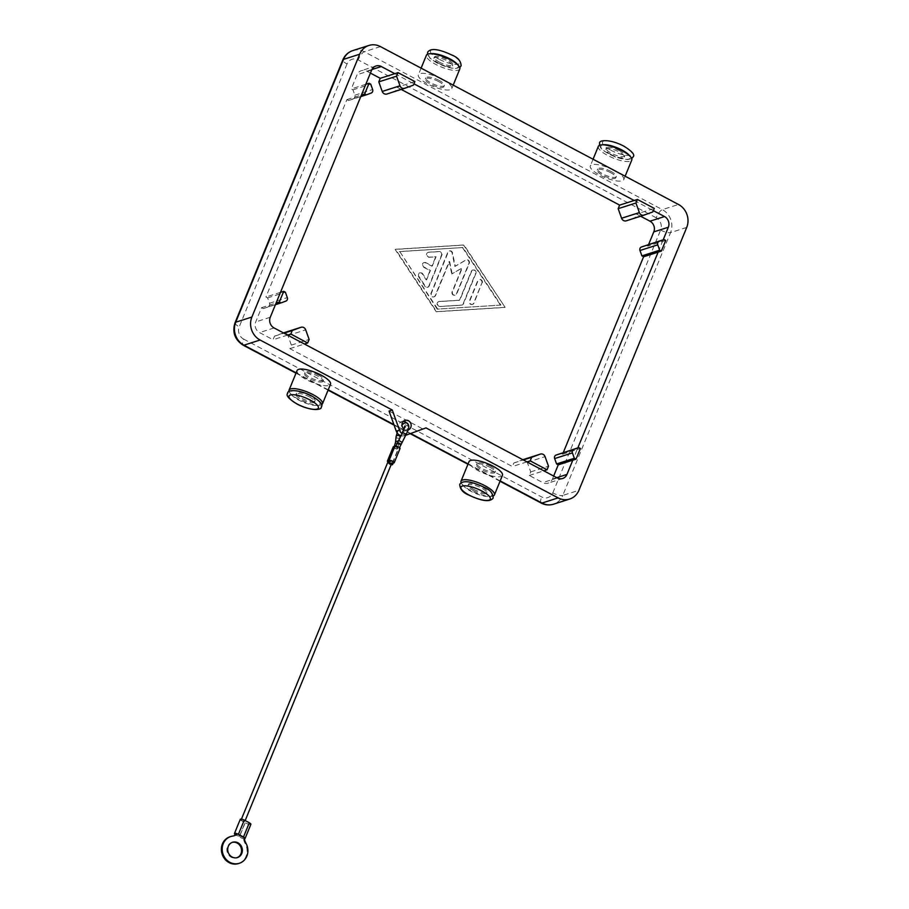 <?xml version="1.0" encoding="UTF-8"?>
<svg xmlns="http://www.w3.org/2000/svg" width="909" height="909" viewBox="0 0 909 909"><rect width="100%" height="100%" fill="white"/><g stroke="black" fill="none" stroke-linecap="round" stroke-linejoin="round"><path stroke-width="0.68" stroke-dasharray="4.54 3.41" d="M461.079 482.679A18.055 5.181 -157.7 0 0 475.191 492.621A18.055 5.181 -157.7 0 0 492.894 496.087A18.055 5.181 -157.7 0 0 493.348 495.916M502.45 475.35A18.055 5.181 22.3 0 1 500.916 476.532A18.055 5.181 22.3 0 1 481.066 472.101A18.055 5.181 22.3 0 1 469.033 461.636M321.4 404.835A18.055 5.181 22.3 0 1 320.945 405.005A18.055 5.181 22.3 0 1 303.242 401.528A18.055 5.181 22.3 0 1 289.13 391.597M297.084 370.554A18.055 5.181 -157.7 0 0 309.117 381.019A18.055 5.181 -157.7 0 0 328.967 385.45A18.055 5.181 -157.7 0 0 330.501 384.257M408.118 429.957A5.011 4.545 -107.7 0 1 408.107 429.957A5.011 4.545 -107.7 0 1 404.13 429.23M403.551 421.265A5.011 4.545 72.3 0 0 399.994 429.389A5.011 4.545 72.3 0 0 407.562 428.446A5.011 4.545 72.3 0 0 406.528 422.833M439.07 63.403A10.033 2.886 22.3 0 1 433.832 58.301A10.033 2.886 22.3 0 1 447.148 60.823A10.033 2.886 22.3 0 1 452.398 65.914A10.033 2.886 22.3 0 1 451.534 66.573A10.033 2.886 22.3 0 1 439.07 63.403M439.547 62.244A10.033 2.886 22.3 0 1 434.297 57.153A10.033 2.886 22.3 0 1 447.626 59.664A10.033 2.886 22.3 0 1 452.864 64.766A10.033 2.886 22.3 0 1 439.547 62.244M611.018 154.485A10.033 2.886 22.3 0 1 605.78 149.394A10.033 2.886 22.3 0 1 606.633 148.735A10.033 2.886 22.3 0 1 619.097 151.905A10.033 2.886 22.3 0 1 624.335 157.007A10.033 2.886 22.3 0 1 611.018 154.485M619.574 150.746A10.033 2.886 -157.7 0 0 606.246 148.235A10.033 2.886 -157.7 0 0 611.496 153.326A10.033 2.886 -157.7 0 0 624.813 155.848A10.033 2.886 -157.7 0 0 619.574 150.746M314.207 401.437A10.033 2.886 22.3 0 1 301.731 398.256A10.033 2.886 22.3 0 1 296.493 393.165A10.033 2.886 22.3 0 1 309.81 395.676A10.033 2.886 22.3 0 1 315.059 400.778A10.033 2.886 22.3 0 1 314.207 401.437M309.344 396.835A10.033 2.886 22.3 0 1 314.582 401.937A10.033 2.886 22.3 0 1 301.265 399.415A10.033 2.886 22.3 0 1 296.016 394.324A10.033 2.886 22.3 0 1 309.344 396.835M318.309 374.962A10.033 2.886 22.3 0 1 323.559 380.064A10.033 2.886 22.3 0 1 310.23 377.542A10.033 2.886 22.3 0 1 304.992 372.451A10.033 2.886 22.3 0 1 318.309 374.962M322.229 381.871A10.033 2.886 -157.7 0 0 323.081 381.212A10.033 2.886 -157.7 0 0 317.832 376.121A10.033 2.886 -157.7 0 0 304.515 373.599A10.033 2.886 -157.7 0 0 309.753 378.701A10.033 2.886 -157.7 0 0 322.229 381.871M438.649 81.537A10.033 2.886 -157.7 0 0 425.332 79.026A10.033 2.886 -157.7 0 0 430.571 84.117A10.033 2.886 -157.7 0 0 443.899 86.639A10.033 2.886 -157.7 0 0 438.649 81.537M439.127 80.39A10.033 2.886 -157.7 0 0 425.81 77.867A10.033 2.886 -157.7 0 0 431.048 82.969A10.033 2.886 -157.7 0 0 443.512 86.139A10.033 2.886 -157.7 0 0 444.365 85.48A10.033 2.886 -157.7 0 0 439.127 80.39M459.818 68.97A18.055 5.181 22.3 0 1 458.284 70.152A18.055 5.181 22.3 0 1 438.422 65.721A18.055 5.181 22.3 0 1 426.401 55.256M440.695 78.504A18.055 5.181 -157.7 0 0 419.913 73.64A18.055 5.181 -157.7 0 0 418.379 74.822A18.055 5.181 -157.7 0 0 430.4 85.287A18.055 5.181 -157.7 0 0 450.262 89.707A18.055 5.181 -157.7 0 0 451.796 88.525A18.055 5.181 -157.7 0 0 443.933 80.231M473.68 489.349A10.033 2.886 -157.7 0 0 487.008 491.86A10.033 2.886 -157.7 0 0 481.759 486.769A10.033 2.886 -157.7 0 0 469.294 483.588A10.033 2.886 -157.7 0 0 468.442 484.247A10.033 2.886 -157.7 0 0 473.68 489.349M473.214 490.496A10.033 2.886 -157.7 0 0 486.531 493.019A10.033 2.886 -157.7 0 0 481.293 487.917A10.033 2.886 -157.7 0 0 467.965 485.406A10.033 2.886 -157.7 0 0 473.214 490.496M490.258 466.044A10.033 2.886 22.3 0 1 495.507 471.146A10.033 2.886 22.3 0 1 482.179 468.624A10.033 2.886 22.3 0 1 476.941 463.533A10.033 2.886 22.3 0 1 490.258 466.044M489.781 467.203A10.033 2.886 22.3 0 1 495.03 472.305A10.033 2.886 22.3 0 1 481.702 469.783A10.033 2.886 22.3 0 1 476.464 464.681A10.033 2.886 22.3 0 1 477.316 464.033A10.033 2.886 22.3 0 1 489.781 467.203M610.598 172.619A10.033 2.886 -157.7 0 0 597.281 170.108A10.033 2.886 -157.7 0 0 602.519 175.198A10.033 2.886 -157.7 0 0 615.847 177.721A10.033 2.886 -157.7 0 0 610.598 172.619M611.075 171.471A10.033 2.886 -157.7 0 0 598.611 168.29A10.033 2.886 -157.7 0 0 597.747 168.949A10.033 2.886 -157.7 0 0 602.997 174.051A10.033 2.886 -157.7 0 0 616.313 176.562A10.033 2.886 -157.7 0 0 611.075 171.471M598.349 146.349A18.055 5.181 -157.7 0 0 610.371 156.803A18.055 5.181 -157.7 0 0 630.232 161.234A18.055 5.181 -157.7 0 0 631.766 160.052M615.882 171.312A18.055 5.181 22.3 0 1 623.744 179.607A18.055 5.181 22.3 0 1 622.211 180.8A18.055 5.181 22.3 0 1 602.349 176.369A18.055 5.181 22.3 0 1 590.327 165.904A18.055 5.181 22.3 0 1 591.861 164.722A18.055 5.181 22.3 0 1 612.643 169.585M441.876 255.111L429.253 285.88A2.511 2.272 -107.7 0 1 425.31 286.13L418.981 276.541A2.511 2.272 -107.7 0 1 420.06 272.78A2.511 2.272 -107.7 0 1 422.674 273.802L426.616 279.802L430.446 270.484L424.117 267.132A2.511 2.272 -107.7 0 1 424.264 262.519A2.511 2.272 -107.7 0 1 425.946 262.69L432.264 266.042L436.081 256.724L429.502 257.145A2.511 2.272 -107.7 0 1 428.48 252.27A2.511 2.272 -107.7 0 1 428.98 252.179L439.502 251.509A2.511 2.272 -107.7 0 1 441.876 255.111L441.479 255.236A2.511 2.272 72.3 0 0 439.104 251.634L428.571 252.304A2.511 2.272 72.3 0 0 426.594 255.202A2.511 2.272 72.3 0 0 429.093 257.27L435.684 256.849L431.866 266.167L425.537 262.815A2.511 2.272 72.3 0 0 422.333 264.814A2.511 2.272 72.3 0 0 423.719 267.269L430.037 270.609L426.219 279.927L422.265 273.927A2.511 2.272 72.3 0 0 419.663 272.905A2.511 2.272 72.3 0 0 418.583 276.666L424.901 286.255A2.511 2.272 72.3 0 0 428.855 286.005L441.479 255.236M481.827 283.176A2.511 2.272 72.3 0 0 478.963 279.665A2.511 2.272 72.3 0 0 477.611 280.938L469.419 300.936A2.511 2.272 72.3 0 0 472.282 304.447A2.511 2.272 72.3 0 0 473.623 303.174L481.827 283.176L474.032 303.038A2.511 2.272 -107.7 0 1 470.248 303.515A2.511 2.272 -107.7 0 1 469.817 300.811L478.02 280.813A2.511 2.272 -107.7 0 1 481.804 280.336A2.511 2.272 -107.7 0 1 482.236 283.04M500.893 305.094L437.695 309.083L399.744 251.52L462.942 247.532L500.893 305.094L437.695 309.083M437.286 309.219L399.744 251.52M399.346 251.645L462.942 247.532M462.533 247.657L500.484 305.219M505.109 307.333L436.638 311.651L395.529 249.282L463.988 244.964L505.109 307.333L463.59 245.089L395.131 249.418L436.24 311.776L504.7 307.458M475.907 273.45L463.499 303.708A2.511 2.272 -107.7 0 1 461.658 305.072L440.058 306.435A2.511 2.272 -107.7 0 1 439.036 301.561A2.511 2.272 -107.7 0 1 439.536 301.47L459.806 300.186L471.691 271.212A2.511 2.272 -107.7 0 1 475.475 270.746A2.511 2.272 -107.7 0 1 475.907 273.45L475.509 273.575A2.511 2.272 72.3 0 0 472.635 270.075A2.511 2.272 72.3 0 0 471.294 271.348L459.409 300.322L439.138 301.595A2.511 2.272 72.3 0 0 437.161 304.504A2.511 2.272 72.3 0 0 439.661 306.56L461.249 305.197A2.511 2.272 72.3 0 0 463.09 303.833L475.509 273.575M452.137 273.859L449.591 261.303L435.581 295.47A2.511 2.272 -107.7 0 1 431.798 295.948A2.511 2.272 -107.7 0 1 431.366 293.243L448.194 252.213A2.511 2.272 -107.7 0 1 452.546 252.929L455.25 266.28L465.987 260.054A2.511 2.272 -107.7 0 1 469.271 263.371L456.75 293.891A2.511 2.272 -107.7 0 1 452.966 294.357A2.511 2.272 -107.7 0 1 452.534 291.653L462.238 267.996L451.739 273.995L461.84 268.132L452.137 291.789A2.511 2.272 72.3 0 0 455 295.289A2.511 2.272 72.3 0 0 456.352 294.016L468.862 263.508A2.511 2.272 72.3 0 0 465.59 260.179L454.841 266.405L452.137 253.054A2.511 2.272 72.3 0 0 447.796 252.338L430.968 293.368A2.511 2.272 72.3 0 0 433.832 296.879A2.511 2.272 72.3 0 0 435.184 295.607L449.194 261.428L451.739 273.995M646.276 245.214L647.958 246.1L662.502 241.464L658.127 252.134M663.184 239.817L662.502 241.464L665.74 240.43M560.944 453.273L562.626 454.17L563.307 452.523M562.626 454.17L577.17 449.523L572.795 460.193M577.851 447.876L577.17 449.523L580.408 448.489M647.958 246.1L648.64 244.453M370.406 73.095L366.759 71.175A8.022 7.272 72.3 0 0 361.407 70.641A8.022 7.272 72.3 0 0 357.101 74.708L351.272 88.934L352.953 89.832L354.874 95.206A2.807 2.545 -107.7 0 1 353.431 98.717L348.579 100.501L346.897 99.615L265.939 297.004L267.621 297.902L269.541 303.265A2.807 2.545 -107.7 0 1 268.098 306.788L263.246 308.571L261.565 307.674L255.724 321.9A8.022 7.272 72.3 0 0 259.554 332.58L273.041 339.727L274.495 336.171L283.154 333.001A4.011 3.636 -107.7 0 1 287.926 335.523L291.357 345.102L289.891 348.658L512.415 466.533L513.869 462.976L522.539 459.806A4.011 3.636 -107.7 0 1 527.3 462.329L530.731 471.907L529.277 475.464L542.764 482.611A8.022 7.272 72.3 0 0 548.116 483.133A8.022 7.272 72.3 0 0 552.422 479.066L553.661 476.032M640.618 216.24L636.482 214.047L635.027 217.603L626.369 220.785M401.233 89.434L397.108 87.241L395.654 90.798L386.984 93.979M352.953 89.832L370.724 84.162M348.579 100.501L360.759 96.615M346.897 99.615L361.43 94.968M365.816 84.298L351.272 88.934M280.472 292.357L265.939 297.004M267.621 297.902L285.392 292.221M263.246 308.571L275.427 304.674M261.565 307.674L276.097 303.027M529.277 475.464L543.809 470.817M530.731 471.907L548.502 466.226M513.869 462.976L523.311 459.965M526.959 461.886L512.415 466.533M289.891 348.658L304.435 344.022M291.357 345.102L309.128 339.432M274.495 336.171L283.938 333.16M287.574 335.091L273.041 339.727M634.164 200.48L651.026 209.411L654.264 208.377M635.027 217.603L652.798 211.933M653.332 210.627L651.026 209.411L636.482 214.047M394.79 73.674L413.959 83.821M414.879 81.571L397.108 87.241M395.654 90.798L413.425 85.128M400.903 435.695A7.022 6.363 72.3 0 0 404.357 435.661A7.022 6.363 72.3 0 0 404.585 435.581L422.753 428.923L389.041 411.061M402.039 433.616A7.022 6.363 72.3 0 0 405.903 434.9M425.991 427.889L422.753 428.923M397.528 448.819A2.011 0.579 22.3 0 1 395.324 448.33A2.011 0.579 22.3 0 1 393.995 447.171A2.011 0.579 22.3 0 1 394.165 447.035A2.011 0.579 22.3 0 1 396.654 447.671A2.011 0.579 22.3 0 1 395.608 446.649A2.011 0.579 22.3 0 1 395.779 446.524A2.011 0.579 22.3 0 1 397.983 447.012A2.011 0.579 22.3 0 1 399.324 448.171A2.011 0.579 22.3 0 1 399.153 448.307A2.011 0.579 22.3 0 1 396.654 447.671A2.011 0.579 22.3 0 1 397.699 448.694A2.011 0.579 22.3 0 1 397.528 448.819M233.738 835.871A12.044 10.908 -107.7 0 1 233.34 836.007A12.044 10.908 -107.7 0 1 231.784 836.371A14.044 12.726 72.3 0 0 229.966 836.791M232.204 842.404A8.022 7.272 72.3 0 0 231.795 842.518A8.022 7.272 72.3 0 0 226.886 849.438A8.022 7.272 72.3 0 0 231.318 857.278A8.022 7.272 72.3 0 0 236.67 857.812A8.022 7.272 72.3 0 0 237.079 857.676M240.26 819.339A3.011 0.864 -157.7 0 0 242.271 821.088A3.011 0.864 -157.7 0 0 245.578 821.827A3.011 0.864 -157.7 0 0 245.316 822.02A3.011 0.864 -157.7 0 0 247.328 823.77A3.011 0.864 -157.7 0 0 250.634 824.508M244.396 838.791A3.011 0.864 22.3 0 1 241.135 837.825A3.011 0.864 22.3 0 1 239.487 836.246A3.011 0.864 22.3 0 1 239.737 836.053L245.578 821.827M239.737 836.053A3.011 0.864 22.3 0 1 235.67 834.916M244.737 821.384A2.011 0.579 22.3 0 1 242.533 820.884A2.011 0.579 22.3 0 1 241.192 819.725A2.011 0.579 22.3 0 1 241.362 819.588A2.011 0.579 22.3 0 1 243.567 820.088A2.011 0.579 22.3 0 1 244.907 821.247A2.011 0.579 22.3 0 1 244.737 821.384M388.188 461.602A2.011 0.579 -157.7 0 0 389.791 462.692A2.011 0.579 -157.7 0 0 391.699 463.045A2.011 0.579 -157.7 0 0 391.87 462.92A2.011 0.579 -157.7 0 0 390.825 461.897A2.011 0.579 -157.7 0 0 393.313 462.533M387.938 461.92A2.807 0.807 -157.7 0 0 392.37 463.408A2.807 0.807 -157.7 0 0 392.608 463.215A2.807 0.807 -157.7 0 0 392.472 462.772A2.807 0.807 -157.7 0 0 393.267 462.92M392.472 462.772L398.301 448.546A2.807 0.807 -157.7 0 0 399.824 448.66M393.245 446.864A2.807 0.807 -157.7 0 0 395.12 448.489A2.807 0.807 -157.7 0 0 398.21 449.182A2.807 0.807 -157.7 0 0 398.449 448.989A2.807 0.807 -157.7 0 0 398.301 448.546M394.858 446.342A2.807 0.807 -157.7 0 0 395.006 446.796L389.166 461.022M389.802 461.09A2.011 0.579 -157.7 0 0 390.825 461.897A2.011 0.579 -157.7 0 0 389.563 461.386M238.51 863.55A14.044 12.726 72.3 0 0 245.112 843.427A12.044 10.908 -107.7 0 1 243.442 837.734L244.248 837.473M243.442 837.734L236.692 834.167M457.693 64.744A15.851 4.556 22.3 0 1 453.227 68.232A15.851 4.556 22.3 0 1 437.206 62.994A15.851 4.556 22.3 0 1 430.877 53.756M610.757 150.167A15.851 4.556 -157.7 0 0 630.448 155.178A15.851 4.556 -157.7 0 0 623.517 146.088A15.851 4.556 -157.7 0 0 603.815 141.077A15.851 4.556 -157.7 0 0 610.757 150.167M483.633 487.179A15.851 4.556 -157.7 0 0 463.931 482.156A15.851 4.556 -157.7 0 0 470.862 491.246A15.851 4.556 -157.7 0 0 490.565 496.269A15.851 4.556 -157.7 0 0 483.633 487.179M380.451 46.598L364.293 51.756A8.022 2.488 -62.1 0 0 361.157 54.563A8.022 2.488 -62.1 0 0 358.146 59.903A9.226 8.363 72.3 0 0 347.033 63.971A8.022 2.307 22.3 0 1 343.216 61.142A8.022 2.307 22.3 0 1 342.841 59.892M352.772 50.609A17.26 15.635 -107.7 0 1 364.293 51.756L662.343 209.627A17.26 15.635 -107.7 0 1 670.751 219.546A17.26 15.635 -107.7 0 1 670.558 232.602A8.022 2.307 22.3 0 1 666.308 232.284A8.022 2.307 22.3 0 1 660.593 230.068A9.226 8.363 72.3 0 0 656.184 217.774A8.022 2.488 117.9 0 1 659.195 212.445A8.022 2.488 117.9 0 1 662.343 209.627L678.489 204.48M347.033 63.971L239.237 326.808A9.226 8.363 72.3 0 0 243.635 339.091A8.022 2.488 -62.1 0 0 242.521 343.818A8.022 2.488 -62.1 0 0 243.112 345.159M235.045 322.729A8.022 2.307 -157.7 0 0 235.42 323.979A8.022 2.307 -157.7 0 0 239.237 326.808M243.635 339.091L541.684 496.973A9.226 8.363 72.3 0 0 552.797 492.905A8.022 2.307 -157.7 0 0 558.501 495.121A8.022 2.307 -157.7 0 0 562.762 495.439A17.26 15.635 -107.7 0 1 554.081 504.006A17.26 15.635 -107.7 0 1 553.513 504.2M541.162 503.041A8.022 2.488 117.9 0 1 540.571 501.7A8.022 2.488 117.9 0 1 541.684 496.973M552.797 492.905L660.593 230.068M656.184 217.774L358.146 59.903M686.715 227.443L670.558 232.602L562.762 495.439L578.919 490.281M438.808 59.085A15.851 4.556 22.3 0 1 431.866 49.995A15.851 4.556 22.3 0 1 451.568 55.006A15.851 4.556 22.3 0 1 458.511 64.096A15.851 4.556 22.3 0 1 438.808 59.085M602.826 144.838A15.851 4.556 -157.7 0 0 609.155 154.076A15.851 4.556 -157.7 0 0 625.176 159.325A15.851 4.556 -157.7 0 0 629.642 155.837M311.685 396.085A15.851 4.556 22.3 0 1 318.616 405.187A15.851 4.556 22.3 0 1 298.913 400.165A15.851 4.556 22.3 0 1 291.982 391.075A15.851 4.556 22.3 0 1 311.685 396.085M556.763 477.679L552.422 479.066M354.874 95.206L372.645 89.525M353.431 98.717L371.202 93.048M269.541 303.265L287.312 297.595M268.098 306.788L285.869 301.118M371.645 70.073L357.101 74.708M527.3 462.329L545.07 456.648M557.297 477.964L542.764 482.611M287.926 335.523L305.697 329.853M371.883 69.538L366.759 71.175M407.811 434.547L404.585 435.581M270.268 317.252L255.724 321.9M274.086 327.944L259.554 332.58M500.177 480.906L468.101 463.908M410.686 433.502L393.892 424.605M328.229 389.813L296.152 372.826M394.563 446.058A2.011 0.579 -157.7 0 0 395.585 446.864A2.011 0.579 -157.7 0 0 398.074 447.501A2.011 0.579 -157.7 0 0 398.244 447.364A2.011 0.579 -157.7 0 0 397.199 446.342A2.011 0.579 -157.7 0 0 395.938 445.83M395.483 442.513A2.011 1.511 -174 0 0 399.471 442.933A2.011 1.511 -174 0 0 397.892 441.263M406.141 434.263L402.698 432.411M396.097 436.627A2.011 1.511 -174 0 0 400.085 437.047M401.835 442.16L398.483 440.331M400.653 444.637A2.011 0.579 22.3 0 1 398.153 444.001A2.011 0.579 22.3 0 1 397.142 443.194M232.59 836.11L231.784 836.371M245.919 843.177L245.112 843.427M459.761 67.493L455.091 68.55L451.296 68.13L436.968 62.994L430.059 58.278L427.48 54.256M408.107 429.957L404.869 430.991M433.832 58.301L434.297 57.153M599.429 145.338L600.838 148.11L604.155 151.133L615.12 156.871L627.403 159.632L631.71 158.575M605.78 149.394L606.246 148.235M315.059 400.778L314.582 401.937M323.559 380.064L323.081 381.212M425.332 79.026L425.81 77.867M421.117 68.141L418.379 74.822M487.008 491.86L486.531 493.019M495.507 471.146L495.03 472.305M597.281 170.108L597.747 168.949M625.142 176.21L623.744 179.607M593.066 159.223L590.327 165.904M616.313 176.562L615.847 177.721M476.941 463.533L476.464 464.681M468.442 484.247L467.965 485.406M451.796 88.525L453.193 85.128M443.899 86.639L444.365 85.48M304.515 373.599L304.992 372.451M296.016 394.324L296.493 393.165M624.813 155.848L624.335 157.007M452.398 65.914L452.864 64.766M405.05 420.401L401.823 421.435M405.732 435.218L404.357 435.661M375.951 65.993L361.407 70.641M562.66 478.498L548.116 483.133M296.016 373.179L328.081 390.166M394.074 425.128L410.209 433.673M467.965 464.26L500.03 481.247M397.699 448.694L400.074 437.229M397.074 432.82L401.994 424.764M236.67 857.812L237.488 857.562M241.192 819.725L241.442 819.134M392.608 463.215L398.449 448.989M244.907 821.247L245.18 820.588M391.177 464.613L391.87 462.92M239.487 836.246L245.316 822.02M231.795 842.518L232.602 842.268M233.34 836.007L234.147 835.746M405.232 426.605L405.937 426.719L404.528 427.934M403.732 428.9L400.403 435.525"/><path stroke-width="1.36" d="M493.348 495.916A18.055 5.181 -157.7 0 0 494.428 494.905A18.055 5.181 -157.7 0 0 482.406 484.452A18.055 5.181 -157.7 0 0 462.556 480.02A18.055 5.181 -157.7 0 0 461.011 481.202A18.055 5.181 -157.7 0 0 461.079 482.679M461.011 481.202L469.033 461.636A18.055 5.181 22.3 0 1 470.578 460.454A18.055 5.181 22.3 0 1 490.428 464.885A18.055 5.181 22.3 0 1 502.45 475.35L494.428 494.905M289.13 391.597A18.055 5.181 22.3 0 1 289.062 390.12A18.055 5.181 22.3 0 1 290.607 388.938A18.055 5.181 22.3 0 1 310.458 393.358A18.055 5.181 22.3 0 1 322.479 403.823A18.055 5.181 22.3 0 1 321.4 404.835M322.479 403.823L330.501 384.257A18.055 5.181 -157.7 0 0 318.48 373.804A18.055 5.181 -157.7 0 0 298.629 369.372A18.055 5.181 -157.7 0 0 297.084 370.554L289.062 390.12M296.152 372.826L243.953 345.181L260.11 340.023A17.26 15.635 -107.7 0 1 251.691 330.115A17.26 15.635 -107.7 0 1 251.884 317.048L235.726 322.206L343.522 59.369L359.68 54.21A17.26 15.635 -107.7 0 1 368.361 45.643A17.26 15.635 -107.7 0 1 368.929 45.45A17.26 15.635 -107.7 0 1 380.451 46.598L678.489 204.48A17.26 15.635 -107.7 0 1 686.909 214.388A17.26 15.635 -107.7 0 1 686.715 227.443L578.919 490.281A17.26 15.635 -107.7 0 1 570.238 498.848A17.26 15.635 -107.7 0 1 569.67 499.041A17.26 15.635 -107.7 0 1 558.149 497.893L541.991 503.052A8.022 2.488 117.9 0 1 541.162 503.041C545.15 505.086 549.263 505.484 553.513 504.2A17.26 15.635 -107.7 0 1 541.991 503.052L500.177 480.906M404.13 429.23A5.011 4.545 -107.7 0 1 405.05 420.401A5.011 4.545 -107.7 0 1 410.788 427.412A5.011 4.545 -107.7 0 1 408.118 429.957M421.117 68.141L426.401 55.256A18.055 5.181 22.3 0 1 427.934 54.074A18.055 5.181 22.3 0 1 447.796 58.506A18.055 5.181 22.3 0 1 459.818 68.97L453.193 85.128M625.142 176.21L631.766 160.052A18.055 5.181 -157.7 0 0 619.745 149.587A18.055 5.181 -157.7 0 0 599.883 145.156A18.055 5.181 -157.7 0 0 598.349 146.349L593.066 159.223M612.643 169.585A18.055 5.181 22.3 0 1 615.882 171.312M443.933 80.231A18.055 5.181 -157.7 0 0 440.695 78.504M664.047 239.533L659.195 241.317A2.807 2.545 72.3 0 0 657.752 244.839L659.673 250.202L661.354 251.1L665.74 240.43L664.047 239.533L641.424 246.987L659.195 241.317M661.354 251.1L643.583 256.77L641.902 255.883L639.981 250.509A2.807 2.545 -107.7 0 1 641.424 246.987M641.902 255.883L659.673 250.202M563.307 452.523L643.583 256.77M658.127 252.134L577.851 447.876M653.332 210.627L664.513 216.547A8.022 7.272 -107.7 0 1 668.342 227.239L663.184 239.817M648.64 244.453L653.798 231.875A8.022 7.272 72.3 0 0 649.969 221.194L640.618 216.24M576.022 459.159L580.408 448.489L578.715 447.603L573.863 449.376A2.807 2.545 72.3 0 0 572.42 452.898L574.34 458.272L576.022 459.159L572.795 460.193L558.251 464.84L556.569 463.942L554.649 458.579A2.807 2.545 -107.7 0 1 556.092 455.057L578.715 447.603M556.569 463.942L574.34 458.272M553.661 476.032L558.251 464.84M572.795 460.193L566.955 474.418A8.022 7.272 -107.7 0 1 562.66 478.498A8.022 7.272 -107.7 0 1 557.297 477.964L526.959 461.886L530.186 460.863L547.048 469.783L548.502 466.226L545.07 456.648A4.011 3.636 72.3 0 0 540.31 454.125L531.651 457.307L530.186 460.863M643.879 215.194L626.369 220.785A4.011 3.636 -107.7 0 1 621.597 218.251L618.165 208.672L619.631 205.116L401.233 89.434M404.494 88.389L386.984 93.979A4.011 3.636 -107.7 0 1 382.223 91.445L378.792 81.867L380.246 78.31L370.406 73.095M526.959 461.886L274.086 327.944A8.022 7.272 -107.7 0 1 270.268 317.252L365.816 84.298L369.043 83.264L370.724 84.162L372.645 89.525A2.807 2.545 -107.7 0 1 371.202 93.048L366.35 94.831L364.668 93.934L369.043 83.264M361.43 94.968L364.668 93.934M360.759 96.615L366.35 94.831M285.392 292.221L287.312 297.595A2.807 2.545 -107.7 0 1 285.869 301.118L281.017 302.89L279.336 302.004L283.71 291.334L285.392 292.221M275.427 304.674L281.017 302.89M276.097 303.027L279.336 302.004M280.472 292.357L283.71 291.334M365.816 84.298L371.645 70.073A8.022 7.272 -107.7 0 1 375.951 65.993A8.022 7.272 -107.7 0 1 381.303 66.527L394.79 73.674L398.017 72.64L414.879 81.571L413.425 85.128L404.766 88.298A4.011 3.636 -107.7 0 1 399.994 85.776L396.563 76.197L398.017 72.64M543.809 470.817L547.048 469.783M523.311 459.965L531.651 457.307M304.435 344.022L307.662 342.988L309.128 339.432L305.697 329.853A4.011 3.636 72.3 0 0 300.924 327.32L292.266 330.501L290.812 334.058L307.662 342.988M287.574 335.091L290.812 334.058M283.938 333.16L292.266 330.501M619.631 205.116L637.402 199.446L654.264 208.377L652.798 211.933L644.14 215.103A4.011 3.636 -107.7 0 1 639.368 212.581L635.948 203.002L637.402 199.446M618.165 208.672L635.948 203.002M413.959 83.821L634.164 200.48M378.792 81.867L396.563 76.197M380.246 78.31L394.79 73.674M406.528 422.833A5.011 4.545 72.3 0 0 403.551 421.265M260.11 340.023L392.279 410.027L389.041 411.061L396.244 431.161A7.022 6.363 72.3 0 0 400.903 435.695M392.279 410.027L399.471 430.127A7.022 6.363 72.3 0 0 402.039 433.616M405.903 434.9A7.022 6.363 72.3 0 0 407.584 434.627A7.022 6.363 72.3 0 0 407.811 434.547L425.991 427.889L558.149 497.893M359.68 54.21L251.884 317.048M237.499 833.905L244.248 837.473A12.044 10.908 72.3 0 0 245.919 843.177A14.044 12.726 -107.7 0 1 239.317 863.289A14.044 12.726 -107.7 0 1 224.159 856.653A14.044 12.726 -107.7 0 1 230.772 836.53A14.044 12.726 -107.7 0 1 232.59 836.11A12.044 10.908 72.3 0 0 234.147 835.746A12.044 10.908 72.3 0 0 237.499 833.905L236.692 834.167A12.044 10.908 -107.7 0 1 233.738 835.871M230.772 836.53L229.966 836.791A14.044 12.726 72.3 0 0 223.353 856.914A14.044 12.726 72.3 0 0 238.51 863.55L239.317 863.289M237.079 857.676A8.022 7.272 72.3 0 0 241.578 850.665A8.022 7.272 72.3 0 0 237.147 843.052A8.022 7.272 72.3 0 0 232.204 842.404M237.953 842.802A8.022 7.272 -107.7 0 1 242.385 850.642A8.022 7.272 -107.7 0 1 237.488 857.562A8.022 7.272 -107.7 0 1 232.125 857.028A8.022 7.272 -107.7 0 1 227.704 849.176A8.022 7.272 -107.7 0 1 232.602 842.268A8.022 7.272 -107.7 0 1 237.953 842.802M250.634 824.508A3.011 0.864 -157.7 0 0 250.895 824.304A3.011 0.864 -157.7 0 0 249.316 822.781L244.26 820.1A3.011 0.864 -157.7 0 0 240.521 819.145A3.011 0.864 -157.7 0 0 240.26 819.339L234.431 833.576A3.011 0.864 22.3 0 1 234.681 833.371A3.011 0.864 22.3 0 1 238.431 834.326L243.487 837.007A3.011 0.864 22.3 0 1 245.055 838.53A3.011 0.864 22.3 0 1 244.805 838.734A3.011 0.864 22.3 0 1 244.396 838.791M235.67 834.916A3.011 0.864 22.3 0 1 234.431 833.576M389.563 461.386A2.011 0.579 -157.7 0 0 388.325 461.261A2.011 0.579 -157.7 0 0 388.154 461.397A2.011 0.579 -157.7 0 0 388.188 461.602M393.313 462.533A2.011 0.579 -157.7 0 0 393.483 462.397A2.011 0.579 -157.7 0 0 392.143 461.238A2.011 0.579 -157.7 0 0 389.938 460.749A2.011 0.579 -157.7 0 0 389.768 460.874A2.011 0.579 -157.7 0 0 389.802 461.09M389.041 462.954A2.011 0.579 22.3 0 1 391.245 463.442A2.011 0.579 22.3 0 1 392.586 464.601A2.011 0.579 22.3 0 1 392.404 464.738A2.011 0.579 22.3 0 1 390.2 464.238A2.011 0.579 22.3 0 1 388.87 463.079A2.011 0.579 22.3 0 1 389.041 462.954M393.267 462.92A2.807 0.807 -157.7 0 0 393.983 462.886A2.807 0.807 -157.7 0 0 394.222 462.704A2.807 0.807 -157.7 0 0 392.358 461.079A2.807 0.807 -157.7 0 0 389.268 460.386A2.807 0.807 -157.7 0 0 389.029 460.568A2.807 0.807 -157.7 0 0 389.166 461.022A2.807 0.807 -157.7 0 0 387.654 460.908A2.807 0.807 -157.7 0 0 387.416 461.09A2.807 0.807 -157.7 0 0 387.938 461.92M399.824 448.66A2.807 0.807 -157.7 0 0 400.062 448.478A2.807 0.807 -157.7 0 0 398.187 446.853A2.807 0.807 -157.7 0 0 395.097 446.16A2.807 0.807 -157.7 0 0 394.858 446.342L389.029 460.568M394.711 446.728A2.807 0.807 -157.7 0 0 393.483 446.683A2.807 0.807 -157.7 0 0 393.245 446.864L387.416 461.09M430.877 53.756A15.851 4.556 22.3 0 1 449.966 58.915A15.851 4.556 22.3 0 1 457.693 64.744M297.311 404.073A15.851 4.556 22.3 0 1 290.38 394.983A15.851 4.556 22.3 0 1 310.083 400.005A15.851 4.556 22.3 0 1 317.014 409.095A15.851 4.556 22.3 0 1 297.311 404.073M296.016 373.179L243.112 345.159A8.022 2.488 -62.1 0 0 243.953 345.181A17.26 15.635 -107.7 0 1 235.545 335.262A17.26 15.635 -107.7 0 1 235.726 322.206A8.022 2.307 -157.7 0 0 235.045 322.729L342.841 59.892A8.022 2.307 22.3 0 1 343.522 59.369A17.26 15.635 -107.7 0 1 352.203 50.802A17.26 15.635 -107.7 0 1 352.772 50.609L368.929 45.45M629.642 155.837A15.851 4.556 -157.7 0 0 621.915 150.008A15.851 4.556 -157.7 0 0 602.826 144.838M469.26 495.155A15.851 4.556 -157.7 0 0 488.962 500.177A15.851 4.556 -157.7 0 0 482.02 491.087A15.851 4.556 -157.7 0 0 462.329 486.065A15.851 4.556 -157.7 0 0 469.26 495.155M639.981 250.509L657.752 244.839M668.342 227.239L653.798 231.875M556.092 455.057L573.863 449.376M554.649 458.579L572.42 452.898M566.955 474.418L556.763 477.679M522.834 459.704L540.31 454.125M283.449 332.899L300.924 327.32M621.597 218.251L639.368 212.581M382.223 91.445L399.994 85.776M381.303 66.527L371.883 69.538M399.471 430.127L396.244 431.161M664.513 216.547L649.969 221.194M468.101 463.908L410.686 433.502M393.892 424.605L328.229 389.813M405.232 426.605L404.732 426.082L402.698 432.411L406.141 434.263M400.403 435.525L400.085 437.047A2.011 1.511 -174 0 0 396.097 436.627L397.324 432.195M398.483 440.331L401.835 442.16M397.142 443.194A2.011 0.579 22.3 0 1 397.108 442.99A2.011 0.579 22.3 0 1 397.278 442.853A2.011 0.579 22.3 0 1 399.778 443.49A2.011 0.579 22.3 0 1 400.824 444.512A2.011 0.579 22.3 0 1 400.653 444.637M395.938 445.83A2.011 0.579 -157.7 0 0 394.699 445.705A2.011 0.579 -157.7 0 0 394.529 445.842A2.011 0.579 -157.7 0 0 394.563 446.058M397.892 441.263A2.011 1.511 -174 0 0 395.483 442.513L396.097 436.627M243.487 837.007L249.316 822.781M238.431 834.326L244.26 820.1M427.48 54.256L427.673 52.143C430.661 47.904 438.706 48.859 451.807 55.017C457.829 57.369 460.931 60.983 461.09 65.857L459.761 67.493M631.71 158.575L633.039 156.939C635.266 154.905 632.175 151.292 623.744 146.099C609.564 138.679 598.576 140.009 599.622 143.236L599.429 145.338M287.789 393.233C285.562 395.256 288.653 398.869 297.084 404.073C311.276 411.482 322.252 410.152 321.207 406.937C323.434 404.903 320.343 401.289 311.912 396.097C297.72 388.677 286.744 390.006 287.789 393.233M459.738 484.315C462.726 480.066 470.76 481.02 483.861 487.179C489.894 489.531 492.985 493.144 493.155 498.018C490.167 502.268 482.134 501.313 469.033 495.155C462.999 492.803 459.909 489.19 459.738 484.315M569.67 499.041L553.513 504.2M540.435 454.08L522.664 459.761M301.061 327.274L283.29 332.955M626.233 220.83L644.004 215.149M386.859 94.025L404.63 88.343M407.584 434.627L405.732 435.218M328.081 390.166L394.074 425.128M410.209 433.673L467.965 464.26M500.03 481.247L541.162 503.041M243.112 345.159C234.783 339.727 232.09 332.251 235.045 322.729M342.841 59.892C344.806 55.301 348.113 52.211 352.772 50.609M399.528 447.648L407.493 431.65C409.289 427.514 409.164 424.651 407.107 423.06L404.823 422.867L401.994 424.764M394.199 446.649L395.483 442.513M245.055 838.53L250.895 824.304M241.442 819.134L388.154 461.397M393.483 462.397L392.586 464.601M394.222 462.704L400.062 448.478M389.768 460.874L388.87 463.079M245.18 820.588L391.177 464.613M402.698 432.411L395.824 446.126M404.528 427.934L403.732 428.9"/></g></svg>
